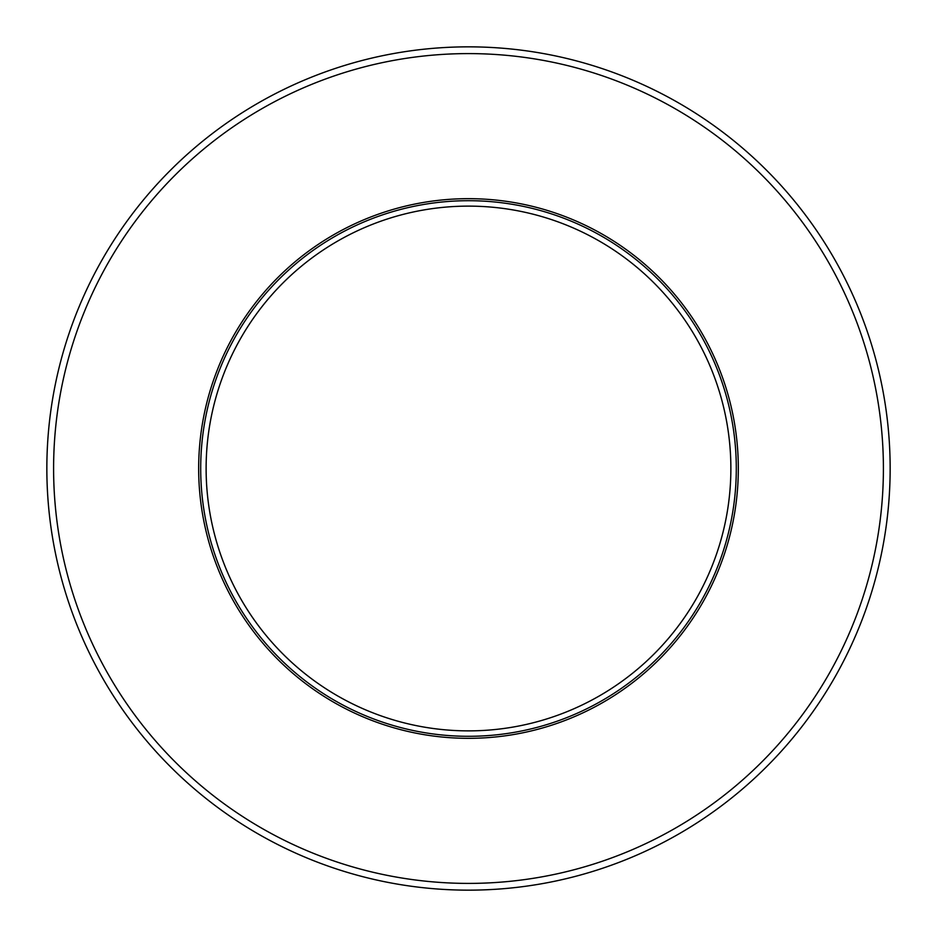 <?xml version="1.0" encoding="UTF-8"?>
<svg xmlns="http://www.w3.org/2000/svg" width="937" height="937" viewBox="0 0 937 937"><rect width="100%" height="100%" fill="white"/><g stroke="black" fill="none" stroke-linecap="round" stroke-linejoin="round"><path stroke-width="1.41" d="M730.872 468.5A262.372 262.372 0 0 0 337.308 241.277A262.372 262.372 0 0 0 337.308 695.722A262.372 262.372 0 0 0 730.872 468.5M736.295 468.5A267.795 267.795 0 0 0 334.603 236.581A267.795 267.795 0 0 0 334.603 700.419A267.795 267.795 0 0 0 736.295 468.5A267.795 267.795 0 0 0 334.603 236.581A267.795 267.795 0 0 0 334.603 700.419A267.795 267.795 0 0 0 736.295 468.5M738.321 468.5A269.821 269.821 0 0 0 333.584 234.824A269.821 269.821 0 0 0 333.584 702.176A269.821 269.821 0 0 0 738.321 468.5A269.821 269.821 0 0 0 333.584 234.824A269.821 269.821 0 0 0 333.584 702.176A269.821 269.821 0 0 0 738.321 468.5M883.404 468.5A414.904 414.904 0 0 0 261.048 109.184A414.904 414.904 0 0 0 261.048 827.816A414.904 414.904 0 0 0 883.404 468.5M890.15 468.5A421.65 421.65 0 0 0 257.675 103.339A421.65 421.65 0 0 0 257.675 833.661A421.65 421.65 0 0 0 890.15 468.5"/></g></svg>

